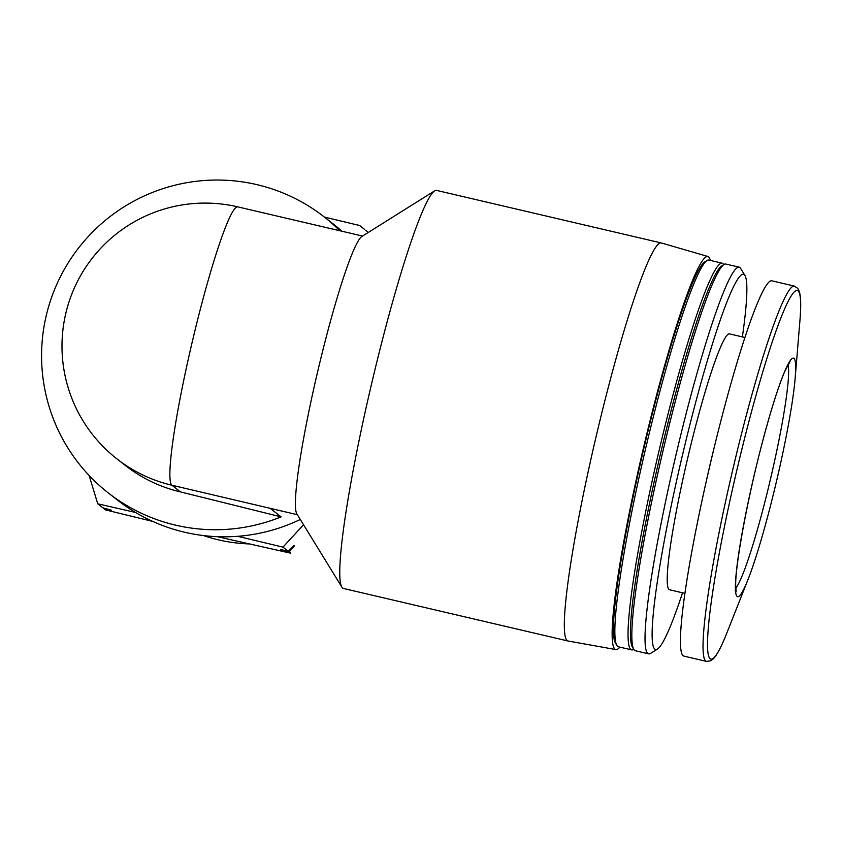 <?xml version="1.0" encoding="UTF-8"?>
<svg xmlns="http://www.w3.org/2000/svg" width="842" height="842" viewBox="0 0 842 842"><rect width="100%" height="100%" fill="white"/><g stroke="black" fill="none" stroke-linecap="round" stroke-linejoin="round"><path stroke-width="1.26" d="M89.094 475.446L97.746 503.811L135.53 512.452M364.681 229.466L359.608 225.488L324.402 217.078M237.676 536.312L282.975 547.132L303.541 524.745M619.891 647.13A201.859 18.998 -76.8 0 1 615.902 649.582L568.139 641.025A204.417 19.24 -76.8 0 1 568.055 641.004L343.473 588.474A204.417 19.24 -76.8 0 1 342.694 588.095A204.417 19.24 -76.8 0 1 341.905 587.169A204.417 19.24 -76.8 0 1 371.29 385.057A204.417 19.24 -76.8 0 1 434.598 190.871A204.417 19.24 -76.8 0 1 436.577 190.397L661.159 242.928A204.417 19.24 -76.8 0 1 661.254 242.949L707.848 256.463A201.859 18.998 -76.8 0 1 710.343 260.42M568.055 641.004A204.417 19.24 -76.8 0 1 567.276 640.625A204.417 19.24 -76.8 0 1 596.894 433.241A204.417 19.24 -76.8 0 1 661.159 242.928M339.831 230.74A175.21 174.273 128.1 0 0 324.202 216.92A175.21 174.273 128.1 0 0 78.98 247.464A175.21 174.273 128.1 0 0 108.197 492.854A175.21 174.273 128.1 0 0 281.091 516.872L180.451 491.896A143.087 142.319 128.1 0 1 125.384 465.51L116.88 458.848A143.087 142.319 128.1 0 0 171.947 485.245L297.373 514.715M300.289 519.472A175.21 174.273 128.1 0 1 117.259 499.938L108.197 492.854M324.202 216.92L333.253 224.004A175.21 174.273 128.1 0 1 341.884 231.224M281.091 516.872L269.966 508.168M341.905 587.169L296.9 513.946A143.087 13.461 -76.8 0 1 317.466 372.469A143.087 13.461 -76.8 0 1 361.786 236.539L434.598 190.871M737.192 596.473A122.648 11.546 -76.8 0 1 763.241 438.935A122.648 11.546 -76.8 0 1 795.185 377.869A122.648 11.546 -76.8 0 1 748.033 579.496A122.648 11.546 -76.8 0 1 737.192 596.473M683.22 655.76A192.734 18.135 -76.8 0 1 711.143 460.227A192.734 18.135 -76.8 0 1 771.735 280.786L794.332 286.07A192.734 18.135 -76.8 0 0 733.74 465.51A192.734 18.135 -76.8 0 0 705.817 661.044A192.734 18.135 -76.8 0 0 706.543 661.402L683.946 656.118A192.734 18.135 -76.8 0 1 683.22 655.76M684.988 593.378L669.601 589.779A131.405 12.367 -76.8 0 1 669.106 589.537A131.405 12.367 -76.8 0 1 688.146 456.217A131.405 12.367 -76.8 0 1 729.456 333.874L744.844 337.474M682.525 592.81A192.734 18.135 -76.8 0 1 657.507 649.045A192.734 18.135 -76.8 0 1 654.908 649.14A192.734 18.135 -76.8 0 1 684.946 444.744A192.734 18.135 -76.8 0 1 744.896 275.387A192.734 18.135 -76.8 0 1 742.381 336.895M657.507 649.045L650.571 653.392A198.575 18.692 -76.8 0 1 648.645 653.855A198.575 18.692 -76.8 0 1 647.898 653.487A198.575 18.692 -76.8 0 1 676.663 452.028A198.575 18.692 -76.8 0 1 739.097 267.146A198.575 18.692 -76.8 0 1 740.613 268.419L744.896 275.387M648.645 653.855L635.436 650.771A198.575 18.692 -76.8 0 1 634.679 650.403A198.575 18.692 -76.8 0 1 633.921 649.498A198.575 18.692 -76.8 0 1 662.465 453.154A198.575 18.692 -76.8 0 1 723.962 264.525A198.575 18.692 -76.8 0 1 725.888 264.062L739.097 267.146M633.921 649.498L632.489 647.172A196.628 18.503 -76.8 0 1 660.749 452.754A196.628 18.503 -76.8 0 1 721.647 265.977L723.962 264.525M633.784 649.298L633.584 649.424A198.575 18.692 -76.8 0 1 631.658 649.887A198.575 18.692 -76.8 0 1 630.911 649.519A198.575 18.692 -76.8 0 1 659.675 448.06A198.575 18.692 -76.8 0 1 722.11 263.178A198.575 18.692 -76.8 0 1 723.625 264.441L723.752 264.651M631.658 649.887L618.449 646.793A198.575 18.692 -76.8 0 1 617.702 646.424A198.575 18.692 -76.8 0 1 616.933 645.53A198.575 18.692 -76.8 0 1 645.477 449.186A198.575 18.692 -76.8 0 1 706.975 260.546A198.575 18.692 -76.8 0 1 708.901 260.083L722.11 263.178M616.933 645.53L615.502 643.204A196.628 18.503 -76.8 0 1 643.772 448.786A196.628 18.503 -76.8 0 1 704.67 261.999L706.975 260.546M615.902 649.582A201.859 18.998 -76.8 0 1 615.049 649.182A201.859 18.998 -76.8 0 1 644.414 443.902A201.859 18.998 -76.8 0 1 707.848 256.463M152.76 521.43L105.513 509.894L103.945 508.652L111.428 510.231L102.829 507.789L97.746 503.811M293.037 546.321A187.187 186.177 -51.9 0 0 294.363 545.869L289.174 551.984L290.743 553.215L218.331 536.901M289.174 551.984L280.575 549.531L288.059 551.11L293.89 545.5L294.363 545.869M282.975 547.132L288.059 551.11M365.796 230.34L367.375 231.571M281.049 549.91A187.187 186.177 -51.9 0 0 281.628 549.752M249.043 543.921A158.833 157.98 128.1 0 1 203.617 535.596M362.544 236.055L237.665 206.848A143.087 13.461 103.2 0 0 193.397 337.032A143.087 13.461 103.2 0 0 171.947 485.245L180.451 491.896M748.033 579.496L727.025 632.563A189.513 17.84 -76.8 0 1 710.28 658.791A189.513 17.84 -76.8 0 1 750.538 415.369A189.513 17.84 -76.8 0 1 799.9 321.002C801.142 306.772 800.942 296.931 799.311 291.5L797.816 288.448L794.332 286.07M705.849 483.224A131.405 12.367 -76.8 0 1 714.69 445.46M788.028 364.565A116.806 10.988 -76.8 0 1 770.63 478.456A116.806 10.988 -76.8 0 1 735.708 588.253M237.665 206.848A143.087 143.087 0 0 0 116.88 458.848M795.185 377.869L799.9 321.002M727.025 632.563C721.826 645.867 717.289 654.592 713.406 658.749L710.722 660.812L706.543 661.402M790.007 361.597L784.786 371.333C778.545 386.025 771.293 408.875 763.02 439.871C747.938 496.327 735.571 563.087 735.655 584.79L736.161 591.789L735.129 590.547"/></g></svg>
